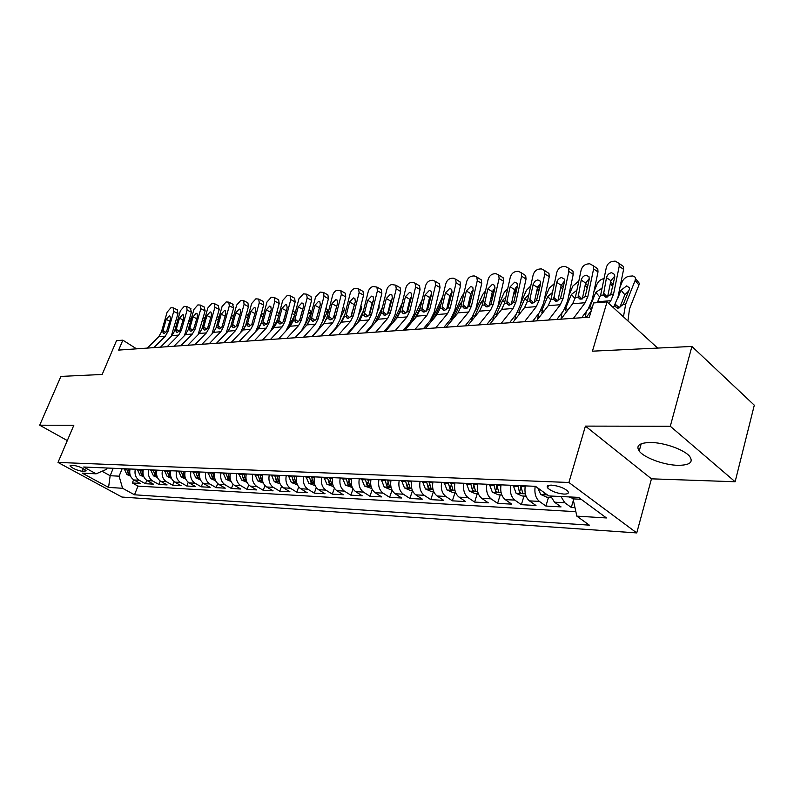 <?xml version="1.0" encoding="UTF-8"?>
<svg xmlns="http://www.w3.org/2000/svg" width="794" height="794" viewBox="0 0 794 794"><rect width="100%" height="100%" fill="white"/><g stroke="black" fill="none" stroke-linecap="round" stroke-linejoin="round"><path stroke-width="1.19" d="M650.455 442.486C639.448 442.774 635.686 445.623 639.19 451.052C644.033 457.771 664.082 465.135 678.036 465.324C689.649 465.244 693.549 462.307 689.758 456.52C684.646 449.781 664.082 442.437 650.455 442.486M551.622 485.154C547.701 485.114 546.381 486.047 547.671 487.953C551.264 491.238 556.654 493.282 563.839 494.086C567.849 494.166 569.189 493.223 567.859 491.258C564.197 487.963 558.778 485.928 551.622 485.154M735.125 481.75L754.3 405.198L691.911 346.452L670.295 426.259L585.416 426.11L568.901 482.484L636.748 532.923L651.467 478.832L735.125 481.75L670.295 426.259M568.901 482.484L58.002 462.436L121.919 497.044L636.748 532.923M58.002 462.436L73.832 425.256L39.7 425.207L67.311 440.571M39.7 425.207L60.9 376.416L102.178 374.46L116.51 340.666L122.852 340.16L118.653 350.094L589.327 317.193L593.604 302.951L607.063 301.879L592.433 351.176L691.911 346.452M130.057 468.986C129.075 473.879 130.365 477.541 133.938 479.963L140.161 483.417L132.33 482.98L133.63 479.774M135.327 469.214C134.335 474.137 135.635 477.809 139.208 480.241L145.441 483.715L146.771 480.39M145.441 483.715L153.46 484.161L147.218 480.668C143.625 478.216 142.325 474.514 143.317 469.562M156.904 470.137C155.912 475.159 157.222 478.901 160.825 481.382L167.107 484.916L158.879 484.459L160.249 481.015M170.849 470.733C169.856 475.814 171.167 479.616 174.789 482.117L181.092 485.7L172.655 485.233L174.065 481.65M185.151 471.348C184.148 476.499 185.468 480.34 189.111 482.881L195.433 486.504L186.788 486.017L188.238 482.295M199.83 471.973C198.828 477.194 200.148 481.085 203.8 483.655L210.162 487.318L201.279 486.821L202.778 482.941M214.896 472.619C213.894 477.909 215.224 481.849 218.886 484.449L225.268 488.161L216.157 487.655L217.705 483.596M230.369 473.274C229.367 478.633 230.697 482.633 234.379 485.273L240.781 489.035L231.421 488.509L233.039 484.261M246.269 473.958C245.257 479.387 246.597 483.447 250.299 486.117L256.72 489.918L247.103 489.382L248.78 484.916M262.606 474.653C261.593 480.162 262.943 484.271 266.645 486.98L273.096 490.831L263.221 490.285L264.958 485.591M279.399 475.378C278.396 480.966 279.746 485.124 283.458 487.863L289.929 491.774L279.776 491.208L281.582 486.256M296.678 476.112C295.666 481.779 297.025 486.007 300.757 488.776L307.238 492.737L296.797 492.151L298.693 486.921M314.454 476.876C313.441 482.623 314.801 486.901 318.543 489.719L325.054 493.729L314.305 493.134L316.28 487.585M332.755 477.651C331.743 483.486 333.103 487.834 336.854 490.692L343.375 494.751L332.319 494.136L334.393 488.25M351.593 478.464C350.581 484.38 351.95 488.796 355.712 491.685L362.243 495.803L350.859 495.168L353.042 488.886M371.006 479.288C369.994 485.303 371.374 489.779 375.135 492.717L381.676 496.895L369.944 496.24L372.247 489.521M391.015 480.142C390.003 486.256 391.382 490.791 395.154 493.769L401.704 498.007L389.616 497.332L392.057 490.116M411.649 481.025C410.637 487.228 412.026 491.843 415.798 494.861L422.358 499.158L409.893 498.463L412.473 490.692M432.938 481.938C431.926 488.241 433.316 492.925 437.087 495.992L443.657 500.349L430.795 499.634L433.435 491.565M454.912 482.871C453.9 489.283 455.29 494.037 459.071 497.153L465.631 501.57L452.362 500.835L454.992 492.637M477.601 483.844C476.599 490.355 477.988 495.188 481.76 498.354L488.32 502.84L474.623 502.076L477.244 493.749M501.044 484.846C500.051 491.466 501.431 496.379 505.202 499.595L511.763 504.15L497.61 503.356L500.23 494.89M525.281 485.888C524.288 492.617 525.678 497.61 529.439 500.875L535.99 505.5L521.35 504.686L523.971 496.071M550.659 496.022L554.51 502.195L561.04 506.9L545.905 506.056L548.505 497.292M82.179 471.308L86.169 470.862C83.648 468.311 79.559 466.505 73.902 465.423L69.971 465.87C72.462 468.4 76.542 470.217 82.179 471.308L83.32 468.599M113.224 468.271L110.158 475.725L119.11 476.172L122.584 488.28L134.494 494.791L589.327 525.152L576.831 516.14L606.457 517.956L578.558 497.381L548.823 495.932L535.503 486.325L83.678 467.011L96.134 473.82L106.634 469.284L107.15 468.013M122.584 488.28L108.57 487.417L82.268 473.145L96.134 473.82M132.33 482.98L137.987 486.107L575.858 511.683M560.941 496.518L564.782 502.741L571.303 507.465L574.985 507.674M545.905 506.056L539.374 501.401C535.603 498.116 534.223 493.084 535.206 486.305M521.35 504.686L514.8 500.101C511.038 496.865 509.649 491.923 510.641 485.253M497.61 503.356L491.049 498.84C487.268 495.664 485.888 490.791 486.891 484.241M474.623 502.076L468.053 497.63C464.282 494.493 462.892 489.709 463.894 483.258M452.362 500.835L445.791 496.449C442.02 493.362 440.63 488.647 441.643 482.305M430.795 499.634L424.234 495.307C420.463 492.27 419.073 487.625 420.086 481.382M409.893 498.463L403.332 494.205C399.561 491.208 398.181 486.643 399.193 480.499M389.616 497.332L383.065 493.134C379.304 490.176 377.924 485.68 378.937 479.626M369.944 496.24L363.414 492.091C359.652 489.183 358.283 484.747 359.295 478.792M350.859 495.168L344.328 491.089C340.576 488.211 339.207 483.844 340.229 477.978M332.319 494.136L325.808 490.106C322.066 487.278 320.697 482.97 321.709 477.184M314.305 493.134L307.804 489.154C304.072 486.365 302.713 482.117 303.725 476.41M296.797 492.151L290.316 488.231C286.594 485.471 285.245 481.283 286.257 475.666M279.776 491.208L273.315 487.327C269.603 484.608 268.253 480.479 269.265 474.941M263.221 490.285L256.78 486.454C253.088 483.774 251.738 479.695 252.75 474.236M247.103 489.382L240.691 485.61C237.009 482.96 235.669 478.941 236.681 473.552M231.421 488.509L225.039 484.777C221.367 482.157 220.027 478.196 221.04 472.877M216.157 487.655L209.785 483.973C206.132 481.392 204.802 477.472 205.805 472.232M201.279 486.821L194.937 483.189C191.294 480.638 189.974 476.767 190.977 471.596M186.788 486.017L180.466 482.424C176.844 479.904 175.534 476.082 176.526 470.981M172.655 485.233L166.363 481.68C162.76 479.189 161.45 475.417 162.442 470.376M158.879 484.459L152.617 480.946C149.024 478.484 147.724 474.772 148.716 469.79M122.177 468.659L119.11 476.172M657.67 348.08L607.063 301.879M136.568 348.844L122.852 340.16M102.049 471.259L110.158 475.725L108.57 487.417M573.576 497.143L573.07 498.88L581.139 499.287M137.987 486.107L134.494 494.791M571.303 507.465L573.387 500.299M576.831 516.14L573.07 498.88M585.416 426.11L651.467 478.832M147.327 348.09L158.75 336.696L161.42 332.021L167.147 312.121L170.948 307.744L173.251 307.864L173.717 311.456L167.991 331.475L166.571 331.594L164.05 333.49L163.197 333.172L163.048 330.383L166.194 319.416L169.241 315.913L170.005 316.111L170.402 319.019L166.571 331.594M171.196 336.398L177.995 313.541L173.717 311.456M153.867 347.633L165.311 336.17L167.991 331.475M177.072 309.729L177.995 313.541M188.446 322.662L189.706 318.215M130.544 476.092L126.921 474.584L124.192 468.738M129.869 473.909L128.211 468.917M126.653 468.847L128.211 473.73L130.018 474.584M160.487 347.177L171.951 335.644L174.64 330.919L180.377 310.782L184.248 306.345L186.63 306.484L187.116 310.097L181.369 330.354L179.91 330.473L177.34 332.398L176.447 332.061L176.288 329.262L179.444 318.166L182.551 314.613L183.354 314.831L183.761 317.749L179.91 330.473M184.466 335.594L191.404 312.211L187.116 310.097M167.187 346.7L178.68 335.108L181.369 330.354M190.431 308.36L191.404 312.211M173.975 346.234L185.478 334.562L188.178 329.788L193.935 309.412L197.875 304.916L200.336 305.065L200.832 308.707L195.066 329.212L193.577 329.331L190.957 331.277L190.014 330.919L189.855 328.111L193.031 316.875L196.187 313.283L197.031 313.511L197.438 316.459L193.577 329.331M198.034 334.8L205.14 310.851L200.832 308.707M180.843 345.747L192.366 334.016L195.066 329.212M204.127 306.96L205.14 310.851M187.801 345.261L199.344 333.46L202.053 328.627L207.82 308.003L211.829 303.447L214.39 303.616L214.896 307.288L209.12 328.031L207.591 328.16L204.921 330.135L203.929 329.748L203.76 326.92L206.936 315.555L210.152 311.913L211.045 312.161L211.462 315.129L207.591 328.16M211.929 334.006L219.213 309.462L214.896 307.288M194.838 344.775L206.41 332.894L209.12 328.031M218.152 305.521L219.213 309.462M201.964 344.268L213.556 332.329L216.276 327.436L222.062 306.553L226.141 301.948L228.791 302.137L229.307 305.819L223.511 326.83L221.943 326.959L219.223 328.954L218.191 328.547L218.013 325.709L221.198 314.206L224.474 310.514L225.417 310.782L225.843 313.759L221.943 326.959M226.141 333.232L233.644 308.032L229.307 305.819M209.189 343.772L220.801 331.753L223.511 326.83M232.523 304.042L233.644 308.032M202.46 320.429L203.324 317.342M143.823 476.797L140.022 475.209L137.273 469.304M143.138 474.643L141.401 469.472M139.804 469.403L141.362 474.355L143.267 475.199M157.45 477.531L153.45 475.854L150.691 469.869M156.755 475.408L154.919 470.058M216.881 317.868L217.119 317.024M153.272 469.979L154.85 474.991L156.855 475.814M171.415 478.286L167.216 476.519L164.437 470.465M170.75 476.271L168.775 470.644M167.097 470.574L168.675 475.646L170.77 476.38M243.639 329.341L245.624 325.58M185.756 479.06L181.33 477.204L178.551 471.06M181.27 471.179L182.858 476.311L184.982 477.015L182.997 471.249M216.504 343.256L228.126 331.167L230.856 326.215L236.652 305.075L240.82 300.41L243.569 300.618L244.095 304.32L238.279 325.59L236.672 325.729L233.902 327.753L232.811 327.307L232.632 324.468L235.828 312.816L239.163 309.084L240.155 309.372L240.582 312.36L236.672 325.729M240.681 332.497L242.666 327.783L248.443 306.563L244.095 304.32M223.908 342.74L235.56 330.572L238.279 325.59M247.271 302.534L247.907 302.861L248.443 306.563M257.822 329.391L261.514 322.334M200.465 479.854L195.82 477.899L193.021 471.686M195.82 471.805L197.408 477.005L199.582 477.7L197.587 471.874M263.548 314.752L261.514 312.866M231.411 342.214L243.083 329.976L245.812 324.964L251.629 303.556L255.867 298.832L258.725 299.07L259.251 302.792L253.435 324.319L251.787 324.458L248.949 326.513L247.807 326.036L247.629 323.188L250.825 311.397L254.229 307.606L255.271 307.923L255.708 310.93L251.787 324.458M255.539 331.803L257.832 326.542L263.618 305.055L259.251 302.792M239.014 341.678L250.696 329.371L253.435 324.319M262.387 300.976L263.082 301.343L263.618 305.055M272.411 329.371L277.811 318.98M215.571 480.678L210.688 478.613L207.879 472.321M210.747 472.44L212.345 477.71L214.559 478.415L212.564 472.519M246.716 341.142L258.417 328.756L261.157 323.674L266.983 302.008L271.31 297.204L274.277 297.472L274.813 301.214L268.977 323.019L267.29 323.158L264.392 325.242L263.191 324.736L263.003 321.878L266.218 309.938L269.682 306.097L270.784 306.434L271.23 309.462L267.29 323.158M270.675 331.227L273.394 325.272L279.19 303.516L274.813 301.214M254.527 340.596L266.238 328.13L268.977 323.019M277.89 299.388L278.644 299.785L279.19 303.516M287.368 329.411L294.544 315.436M231.074 481.492L225.953 479.348L223.134 472.966M226.082 473.095L227.689 478.435L229.942 479.139L227.947 473.174M294.296 311.953L295.12 313.243M262.437 340.05L274.168 327.505L276.908 322.354L282.743 300.41L287.15 295.547L290.247 295.844L290.783 299.586L284.937 321.689L283.2 321.828L280.252 323.942L278.982 323.386L278.793 320.538L282.009 308.439L285.542 304.549L286.703 304.916L287.16 307.953L283.2 321.828M285.88 331.029L289.363 323.972L295.169 301.928L290.783 299.586M270.446 339.485L282.198 326.86L284.937 321.689M293.81 297.75L294.624 298.187L295.169 301.928M286.485 310.484L283.865 320.369M302.703 329.52L303.248 328.428M305.025 324.935L310.583 313.997L308.529 312.042M246.974 482.286L241.634 480.102L238.796 473.641M241.823 473.77L243.44 479.179L245.743 479.884L243.748 473.849M310.265 310.504L310.98 311.169L310.583 313.997M278.565 338.919L290.326 326.215L293.085 321.004L298.931 298.762L303.427 293.84L306.643 294.177L307.179 297.929L301.333 320.31L299.546 320.458L296.529 322.602L295.199 322.007L295.011 319.158L298.226 306.901L301.829 302.961L303.06 303.358L303.516 306.395L299.546 320.458M294.991 337.768L301.66 330.493L305.769 322.632L311.585 300.301L307.179 297.929M286.803 338.343L298.574 325.56L301.333 320.31M310.146 296.073L311.03 296.559L311.585 300.301M303.07 308.072L299.854 319.903M318.424 329.689L318.87 328.805M322.572 321.421L327.029 312.548L325.292 310.871M263.32 483.099L257.742 480.876L254.894 474.326M307.655 324.012L309.422 320.538M258.01 474.455L259.628 479.943L261.98 480.638L259.975 474.544M326.662 309.005L327.416 309.739L327.029 312.548M295.15 337.758L306.941 324.895L309.69 319.615L315.546 297.085L320.131 292.083L323.486 292.46L324.031 296.222L318.166 318.9L316.33 319.059L313.253 321.233L311.853 320.587L311.665 317.739L314.89 305.323L318.563 301.323L319.863 301.76L320.31 304.807L316.33 319.059M311.814 336.596L318.503 329.222L322.612 321.262L328.438 298.633L324.031 296.222M303.606 337.162L315.407 324.22L318.166 318.9M326.93 294.356L327.892 294.882L328.438 298.633M319.992 306.067L316.399 318.95M334.542 329.947L335.227 328.557M340.318 318.315L343.921 311.059L342.512 309.69M280.123 483.933L274.297 481.68L271.449 475.03M323.714 323.843L326.969 317.352M274.645 475.169L276.272 480.727L278.664 481.422L276.669 475.259M334.274 316.081L333.48 317.669M343.494 307.477L344.308 308.271L343.921 311.059M312.191 336.567L324.002 323.535L326.761 318.186L332.626 295.348C333.559 292.47 335.118 290.783 337.301 290.276L340.795 290.703L341.331 294.465L335.475 317.451L333.589 317.61L330.433 319.823L328.964 319.119L328.776 316.29L332.001 303.695L335.753 299.646L337.132 300.112L337.579 303.169L333.589 317.61M329.113 335.386L335.802 327.912L339.931 319.853L345.757 296.916L341.331 294.465M320.885 335.961L332.706 322.84L335.475 317.451M344.169 292.579L345.211 293.165L345.757 296.916M337.331 304.112L333.43 317.848M351.166 330.195L352.04 328.329M358.57 315.029L361.27 309.531L360.208 308.489M297.403 484.797L291.329 482.494L288.46 475.765M340.308 323.505L344.963 314.126M291.745 475.904L293.383 481.541L295.825 482.236L293.83 475.993M352.437 310.782L351.375 314.99M360.853 305.928L361.647 306.762L361.27 309.531M329.709 335.346L341.539 322.136L344.308 316.717L350.174 293.572C351.117 290.654 352.705 288.947 354.948 288.43L358.6 288.907L359.126 292.658L353.261 315.962L351.315 316.131L348.1 318.364L346.541 317.61L346.363 314.791L349.588 302.028L353.419 297.919L354.878 298.435L355.325 301.482L351.315 316.131M346.899 334.145L353.598 326.572L357.727 318.394L363.553 295.15L359.126 292.658M338.651 334.721L350.491 321.421L353.261 315.962M361.885 290.763L363.017 291.398L363.553 295.15M355.146 302.167L350.958 316.637M368.545 330.185L369.309 328.15M377.349 311.556L379.095 307.963L378.41 307.278M315.178 485.68L308.836 483.338L305.958 476.509M357.35 323.218L363.463 310.722M309.342 476.658L310.99 482.375L313.481 483.06L311.486 476.747M370.391 309.749L369.796 312.171M379.075 304.608L379.095 307.963M386.569 330.046L387.194 327.862M396.682 307.873L397.129 306.057M333.48 486.593L326.86 484.211L323.972 477.283M374.837 322.979L382.51 307.119M327.456 477.432L329.103 483.228L331.654 483.913L329.669 477.522M380.862 313.809L378.401 318.9M397.754 303.507L397.417 306.345M405.208 329.838L405.724 327.446M406.925 312.33L408.622 308.757M352.328 487.526L345.41 485.104L342.522 478.067M392.851 322.771L402.121 303.308M346.105 478.226L347.752 484.112L350.362 484.787L348.377 478.325M400.434 310.265L396.464 318.583M347.722 334.085L359.573 320.697L362.342 315.208L368.208 291.745C369.16 288.788 370.788 287.051 373.091 286.525L376.902 287.061L377.418 290.812L371.552 314.434L369.557 314.603L366.262 316.875L364.625 316.062L364.446 313.253L367.682 300.311L371.592 296.142L373.13 296.708L373.577 299.755L369.557 314.603M365.19 332.865L371.9 325.193L376.028 316.905L381.854 293.343L377.418 290.812M356.933 333.44L368.783 319.972L371.552 314.434M380.098 288.887L381.328 289.592L381.854 293.343M373.458 300.211L372.128 302.802L369.002 315.357M366.262 332.785L378.133 319.228L380.902 313.65L386.767 289.86C387.73 286.862 389.388 285.096 391.75 284.56L395.74 285.165L396.246 288.897L390.38 312.856L388.326 313.034L384.951 315.337L383.224 314.454L383.045 311.665L386.281 298.544L390.281 294.316L391.918 294.941L392.345 297.978L388.326 313.034M384.008 331.545L390.727 323.773L394.856 315.367L400.682 291.477L396.246 288.897M375.741 332.12L387.611 318.463L390.38 312.856M398.826 286.962L400.166 287.746L400.682 291.477M392.286 298.236L390.737 301.085L387.561 313.997M385.348 331.455L397.228 317.699L399.997 312.052L405.863 287.924C406.826 284.887 408.523 283.091 410.955 282.545L412.9 282.336L415.123 283.23L415.619 286.932L409.754 311.238L407.64 311.417L404.186 313.759L402.36 312.796L402.191 310.037L405.426 296.738L409.506 292.43L411.252 293.125L411.669 296.142L407.64 311.417M403.382 330.195L410.101 322.314L414.24 313.789L420.056 289.552L415.619 286.932M395.104 330.77L406.985 316.925L409.754 311.238M418.091 284.977L419.56 285.85L420.056 289.552M411.649 296.231L409.883 299.308L406.677 312.568M424.572 328.706L424.879 326.959M426.577 310.156L429.028 304.906M371.751 488.499L364.515 486.017L361.617 478.891M411.52 322.443L422.299 299.368M365.309 479.05L366.967 485.025L369.637 485.69L367.652 479.149M420.334 307.596L415.054 318.285M420.165 307.417L420.532 306.752M431.321 295.269L430.755 295.07M405.009 330.076L416.89 316.141L419.659 310.404L425.515 285.929C426.487 282.853 428.224 281.026 430.725 280.471L432.73 280.262L435.082 281.235L435.559 284.917L429.703 309.571L427.529 309.749L423.996 312.131L422.061 311.079L421.902 308.36L425.137 294.862L429.306 290.495L431.162 291.259L431.559 294.256L427.529 309.749M423.341 328.795L430.06 320.806L434.189 312.161L440.005 287.577L435.559 284.917M415.054 329.371L426.934 315.337L429.703 309.571M437.921 282.942L439.529 283.905L440.005 287.577M431.579 294.187L429.594 297.482L426.358 311.089M444.531 327.317L444.66 326.433M447.23 306.98L450.069 300.807M391.76 489.491L389.804 489.392L384.207 486.97L381.299 479.725M430.834 322.027L442.824 296.321M385.1 479.894L386.767 485.958L389.497 486.613L387.522 479.993M440.462 306.335L439.876 305.72L434.159 318.066M439.876 305.72L440.998 304.072M451.707 293.78L450.962 293.294M425.256 328.666L437.137 314.523L439.906 308.717L445.752 283.885C446.734 280.758 448.511 278.902 451.081 278.337L453.146 278.118L455.657 279.19L456.103 282.833L450.258 307.844L448.014 308.032L444.392 310.454L442.347 309.313L442.208 306.633L445.434 292.936L449.702 288.5L451.677 289.344L452.054 292.311L448.014 308.032M443.896 327.356L450.615 319.257L454.744 310.484L460.55 285.542L456.103 282.833M435.618 327.942L447.488 313.699L450.258 307.844M458.346 280.838L460.093 281.91L460.55 285.542M452.104 292.103L449.89 295.606L446.625 309.541M468.51 303.616L471.755 296.46M412.404 490.513L410.161 490.404L404.493 487.943L401.585 480.598M450.793 321.57L461.949 296.212L463.865 293.601M405.506 480.767L407.173 486.921L409.972 487.566L407.997 480.866M452.193 317.57L454.625 316.945M461.205 305.075L460.183 303.983L454.347 316.756M460.183 303.983L462.009 301.621M472.638 292.609L471.755 291.517M446.129 327.197L457.999 312.866L460.768 306.97L466.604 281.771C467.587 278.595 469.403 276.719 472.053 276.133L474.187 275.905L476.857 277.096L477.273 280.689L471.438 306.077L469.125 306.266L465.423 308.727L463.259 307.477L463.13 304.856L466.346 290.961L470.713 286.445L472.817 287.388L473.174 290.306L469.125 306.266M465.095 325.877L471.805 317.66L475.924 308.757L481.72 283.438L477.273 280.689M456.808 326.453L468.678 312.012L471.438 306.077M479.377 278.674L481.293 279.865L481.72 283.438M473.234 289.969L470.802 293.671L467.517 307.933M490.464 300.043L493.461 293.333L493.838 290.882L493.163 289.741M433.693 491.575L431.152 491.446L425.425 488.955L422.507 481.492M471.418 321.094L473.155 315.754M475.358 310.851L482.802 294.306L485.501 291.011M426.557 481.66L428.224 487.913L431.092 488.558L429.127 481.769M474.911 316.796L475.269 315.139L475.894 315.595M482.583 303.804L481.085 302.186L475.269 315.139M481.085 302.186L483.615 299.278M467.656 325.699L479.516 311.149L482.276 305.164L488.102 279.587C489.084 276.372 490.95 274.456 493.679 273.861L495.873 273.632L498.711 274.952L499.098 278.476L493.282 304.241L490.9 304.449L487.099 306.95L484.806 305.581L484.697 303.02L487.903 288.917L492.379 284.331L494.612 285.374L494.94 288.242L490.9 304.449M486.95 324.349L493.65 316.012L497.759 306.98L503.535 281.284L499.098 278.476M478.673 324.925L490.523 310.275L493.282 304.241M501.054 276.441L503.148 277.771L503.535 281.284M495.029 287.785L492.359 291.676L489.054 306.266M513.113 296.251L515.266 291.338L515.207 287.994M455.667 492.667L452.818 492.528L447.022 489.997L444.094 482.415M492.717 320.587L494.106 315.417M497.719 307.179L504.279 292.341L507.773 288.47M448.282 482.593L449.95 488.945C451.588 490.156 452.56 490.364 452.888 489.57L450.932 482.702M496.607 315.744L496.826 313.481L497.828 314.216M504.637 302.524L502.642 300.331L496.826 313.481M502.642 300.331L505.877 296.976M507.038 303.616L506.939 301.125L510.135 286.803L514.72 282.148L517.092 283.309L517.4 286.118L514.204 300.509L513.351 302.564L509.45 305.114L507.029 303.616L508.567 305.055M450.952 483.943L450.893 482.702M489.868 324.141L501.709 309.382L504.458 303.308L510.264 277.344C511.257 274.069 513.162 272.134 515.971 271.518L518.244 271.28L521.261 272.749L521.608 276.193L515.812 302.355L513.351 302.564M509.5 322.771L516.189 314.305L520.288 305.144L526.045 279.051L521.608 276.193M501.232 323.347L513.063 308.479L515.812 302.355M523.405 274.138L525.688 275.617L526.045 279.051M517.49 285.552L514.591 289.612L511.276 304.529M536.486 292.222L537.756 289.284L537.915 286.306M478.355 493.799L475.179 493.64L469.314 491.069L466.386 483.367M514.74 320.071L515.981 314.573M520.606 303.695L526.422 290.326L530.729 285.969M470.703 483.546L472.38 490.007C474.058 491.258 475.06 491.456 475.388 490.613L473.442 483.665M519.207 314.404L519.058 311.764L520.457 312.816M527.385 301.254L524.854 298.425L519.058 311.764M524.854 298.425L528.814 294.723M473.522 485.65L473.323 483.665M512.795 322.543L524.606 307.556L527.355 301.392L533.131 275.022C534.134 271.707 536.079 269.732 538.977 269.106L541.319 268.858L544.535 270.496L544.843 273.841L539.066 300.41L536.526 300.628L532.526 303.209L529.965 301.571L529.896 299.179L533.379 283.647L535.225 281.076L537.766 279.895L540.307 281.185L540.575 283.915L536.526 300.628M532.774 321.143L539.454 312.558L543.533 303.248L549.259 276.749L544.843 273.841M524.536 321.719L536.327 306.623L539.066 300.41M546.451 271.766L548.952 273.414L549.259 276.749M540.674 283.26L537.518 287.488L534.203 302.722M560.633 287.914L561.308 284.857M501.808 494.97L498.285 494.791L492.34 492.171L489.412 484.35M537.488 319.565L538.6 313.64M544.237 300.003L549.259 288.232L554.401 283.498M493.878 484.538L495.555 491.099C497.282 492.379 498.304 492.578 498.632 491.694L496.707 484.658M542.431 313.183L541.994 309.997L543.811 311.397M550.857 299.973L547.761 296.46L541.994 309.997M547.761 296.46L552.465 292.49M495.555 491.099L496.806 487.059L496.488 484.658M536.466 320.885L548.247 305.68L550.976 299.417L556.733 272.63C557.735 269.255 559.74 267.25 562.728 266.605L565.149 266.357L568.564 268.183L568.822 271.409L563.085 298.405L560.465 298.623L556.356 301.254L553.646 299.457L556.763 282.386C557.567 279.677 559.165 278.069 561.566 277.572L564.276 279.012L564.494 281.652L560.465 298.623M556.822 319.466L563.472 310.742L567.541 301.293L573.238 274.377L568.822 271.409M548.594 320.042L560.356 304.707L563.085 298.405M570.241 269.315L572.97 271.161L573.238 274.377M564.603 280.907L561.189 285.304L557.874 300.857M526.055 496.171L522.154 495.982L516.13 493.322L513.212 485.372M561.021 319.059L561.993 312.677M568.653 296.053L572.821 286.088L578.826 281.046M517.817 485.561L519.494 492.23C521.281 493.55 522.333 493.739 522.66 492.806L520.745 485.69M566.608 311.705L565.477 310.424L565.665 308.181L567.938 309.958M575.074 298.683L571.412 294.425L565.665 308.181M571.412 294.425L576.881 290.286M587.282 285.294L587.917 285.562M519.494 492.23L520.745 488.121L520.427 485.68M560.931 319.178L572.663 303.735L575.392 297.373L581.109 270.159C582.121 266.734 584.166 264.69 587.262 264.035L589.753 263.777L593.396 265.811L593.604 268.898L587.897 296.321L585.188 296.549L580.97 299.229L578.101 297.264L581.218 280.064C582.032 277.305 583.669 275.677 586.151 275.171L589.029 276.778L589.217 279.309L585.188 296.549M581.665 317.729L588.285 308.866L592.334 299.269L598.001 271.915L593.604 268.898M573.466 318.295L585.178 302.732L587.897 296.321M594.795 266.784L597.783 268.848L598.001 271.915M589.317 278.486L585.635 283.031L582.32 298.911M610.278 295.05L611.866 291.11M551.125 497.421L546.828 497.213L540.734 494.503L537.856 488.012M585.396 317.461L586.171 311.695M593.872 291.835L597.148 283.865C598.626 280.947 600.919 279.19 604.036 278.605M591.48 310.007L589.902 308.439L589.873 307.03L590.101 306.295L592.116 307.903M600.611 295.299L599.649 296.867L595.828 292.331L590.101 306.295M595.828 292.331L602.08 288.123M611.866 283.051L613.305 284.024M597.386 302.415L599.649 296.867M543.553 492.121L544.257 493.402L546.967 494.593M586.22 317.411L591.312 310.573M597.207 302.663L600.611 295.259L606.298 267.608C607.311 264.124 609.415 262.05 612.601 261.375L615.181 261.107L619.052 263.38L619.211 266.298L613.544 294.177L610.745 294.415L606.408 297.145L603.38 295.031L606.497 277.672C607.311 274.863 608.998 273.205 611.559 272.689L614.616 274.486L614.764 276.888L610.745 294.415M613.405 307.665L617.97 297.174L623.588 269.384L619.211 266.298M608.799 303.467L610.844 300.688L613.544 294.177M620.174 264.174L623.429 266.476L623.588 269.384M614.864 275.984L610.894 280.699L607.589 296.887M627.945 320.945L629.493 308.916L638.922 285.056L635.15 280.391L635.468 278.208L634.724 276.749L632.758 275.965L629.344 276.223C626.119 276.808 623.766 278.585 622.268 281.562L619.965 287.319M623.449 316.836L625.652 304.291L635.15 280.391M568.822 496.905L573.179 498.523M628.669 291.021L624.858 294.782L621.047 290.167L626.724 285.88L629.573 287.954L629.295 289.453L623.24 304.469L618.06 308.241L615.142 306.375L615.122 305.094M621.047 290.167L617.623 298.693M637.264 280.739L639.269 283.23L638.922 285.056M619.657 307.814L624.858 294.782M139.208 480.241L133.938 479.963M564.782 502.741L554.51 502.195M539.374 501.401L529.439 500.875M514.8 500.101L505.202 499.595M491.049 498.84L481.76 498.354M468.053 497.63L459.071 497.153M445.791 496.449L437.087 495.992M424.234 495.307L415.798 494.861M403.332 494.205L395.154 493.769M383.065 493.134L375.135 492.717M363.414 492.091L355.712 491.685M344.328 491.089L336.854 490.692M325.808 490.106L318.543 489.719M307.804 489.154L300.757 488.776M290.316 488.231L283.458 487.863M273.315 487.327L266.645 486.98M256.78 486.454L250.299 486.117M240.691 485.61L234.379 485.273M225.039 484.777L218.886 484.449M209.785 483.973L203.8 483.655M194.937 483.189L189.111 482.881M180.466 482.424L174.789 482.117M166.363 481.68L160.825 481.382M152.617 480.946L147.218 480.668M85.524 470.048L84.938 471.438M162.83 331.902L161.42 332.021M165.311 336.17L158.75 336.696M169.787 321.153L166.194 319.416M163.048 330.383L165.896 332.468M190.362 322.056L189.3 321.123M127.04 474.633L130.067 474.782M128.221 469.522L129.908 469.601M124.201 469.353L126.663 469.453M128.797 472.281L128.211 473.73M176.079 330.8L174.64 330.919M178.68 335.108L171.951 335.644M183.136 319.952L179.444 318.166M176.288 329.262L179.196 331.396M189.657 329.659L188.178 329.788M192.366 334.016L185.478 334.562M196.803 318.722L193.031 316.875M189.855 328.111L192.813 330.304M203.562 328.498L202.053 328.627M206.41 332.894L199.344 333.46M210.807 317.471L206.936 315.555M203.76 326.92L206.768 329.182M217.824 327.307L216.276 327.436M220.801 331.753L213.556 332.329M225.168 316.191L221.198 314.206M218.013 325.709L221.079 328.031M204.147 321.123L202.748 319.893M140.141 475.259L143.327 475.417M141.401 470.098L143.168 470.177M137.283 469.919L139.804 470.028M141.967 472.847L141.362 474.355M218.281 320.19L216.643 318.731M153.57 475.914L156.924 476.072M154.919 470.683L156.765 470.763M150.691 470.495L153.282 470.614M155.475 473.432L154.85 474.991M232.761 319.248L230.994 317.66M167.335 476.569L170.859 476.747M168.785 471.279L170.7 471.368M164.447 471.09L167.097 471.209M169.321 474.018L168.675 475.646M247.619 318.305L245.713 316.568M181.459 477.254L185.171 477.432M182.997 471.894L185.002 471.983M178.551 471.705L181.27 471.825M183.523 474.623L182.858 476.311M232.444 326.076L230.856 326.215M235.56 330.572L228.126 331.167M239.897 314.881L235.828 312.816M232.632 324.468L235.749 326.85M262.864 317.342L260.819 315.466M195.939 477.948L199.85 478.137M197.587 472.529L199.681 472.619M193.031 472.331L195.82 472.45M198.093 475.239L197.408 477.005M247.44 324.825L245.812 324.964M250.696 329.371L243.083 329.976M255.003 313.531L250.825 311.397M247.629 323.188L250.795 325.639M278.496 316.379L276.302 314.345M210.817 478.673L214.916 478.871M212.574 473.174L214.747 473.274M207.879 472.976L210.747 473.105M213.06 475.874L212.345 477.71M262.834 323.535L261.157 323.674M266.238 328.13L258.417 328.756M270.506 312.151L266.218 309.938M263.003 321.878L266.228 324.399M294.554 315.407L292.202 313.203M226.082 479.407L230.389 479.616M227.947 473.849L230.22 473.949M223.134 473.641L226.082 473.76M228.414 476.519L227.689 478.435M278.625 322.215L276.908 322.354M282.198 326.86L274.168 327.505M286.406 310.742L282.009 308.439M278.793 320.538L282.069 323.128M241.763 480.162L246.289 480.38M243.748 474.534L246.12 474.633M238.805 474.316L241.833 474.445M244.195 477.174L243.44 479.179M294.852 320.855L293.085 321.004M298.574 325.56L290.326 326.215M302.643 309.233L298.226 306.901M295.011 319.158L298.336 321.818M257.871 480.936L262.625 481.164M259.985 475.229L262.457 475.338M254.904 475.011L258.01 475.149M260.412 477.849L259.628 479.943M311.506 319.466L309.69 319.615M315.407 324.22L306.941 324.895M319.307 307.695L314.89 305.323M311.665 317.739L315.039 320.478M274.426 481.73L279.428 481.978M276.669 475.953L279.25 476.072M271.449 475.725L274.645 475.864M277.076 478.534L276.272 480.727M328.627 318.027L326.761 318.186M332.706 322.84L324.002 323.535M336.428 306.107L332.001 303.695M328.776 316.29L332.21 319.099M291.458 482.553L296.708 482.812M293.84 476.698L296.529 476.817M288.46 476.469L291.755 476.608M294.217 479.239L293.383 481.541M346.224 316.558L344.308 316.717M350.491 321.421L341.539 322.136M354.025 304.479L349.588 302.028M346.363 314.791L349.846 317.689M308.975 483.397L314.484 483.665M311.496 477.462L314.305 477.591M305.968 477.224L309.352 477.373M311.853 479.953L310.99 482.375M326.989 484.271L332.785 484.548M329.669 478.256L332.607 478.375M323.982 478.008L327.465 478.157M330.006 480.688L329.103 483.228M345.549 485.164L351.633 485.452M348.387 479.06L351.444 479.199M342.522 478.812L346.105 478.961M348.695 481.432L347.752 484.112M364.317 315.039L362.342 315.208M368.783 319.972L359.573 320.697M372.128 302.802L367.682 300.311M364.446 313.253L367.989 316.23M382.926 313.481L380.902 313.65M387.611 318.463L378.133 319.228M390.737 301.085L386.281 298.544M383.045 311.665L386.638 314.732M402.082 311.883L399.997 312.052M406.985 316.925L397.228 317.699M409.883 299.308L405.426 296.738M402.191 310.037L405.833 313.193M364.654 486.087L371.046 486.394M367.662 479.894L370.858 480.033M412.275 320.627L413.118 320.558M361.617 479.636L365.319 479.794M367.94 482.196L366.967 485.025M421.812 310.226L419.659 310.404M426.934 315.337L416.89 316.141M429.594 297.482L425.137 294.862M421.902 308.36L425.594 311.605M384.346 487.03L391.055 487.357M387.522 480.757L390.866 480.906M431.936 319.119L433.365 319.009M381.299 480.489L385.11 480.658M387.78 482.97L386.767 485.958M442.119 308.529L439.906 308.717M447.488 313.699L437.137 314.523M449.89 295.606L445.434 292.936M442.208 306.633L445.95 309.968M404.642 488.012L411.699 488.35M408.007 481.65L411.5 481.799M401.595 481.372L405.516 481.541M408.235 483.754L407.173 486.921M463.051 306.772L460.768 306.97M468.678 312.012L457.999 312.866M470.802 293.671L466.346 290.961M463.13 304.856L466.912 308.29M425.564 489.015L432.988 489.372M429.137 482.563L432.79 482.722M473.055 315.972L475.02 315.823M422.517 482.276L426.567 482.454M429.336 484.548L428.224 487.913M484.638 304.965L482.276 305.164M490.523 310.275L479.516 311.149M492.359 291.676L487.903 288.917M484.697 303.02L488.518 306.553M516.05 292.212L515.266 291.338M447.161 490.057L454.962 490.434M450.942 483.506L454.764 483.675M494.861 314.305L496.587 314.176M444.104 483.209L448.282 483.387M451.111 485.362L449.95 488.945M506.89 303.109L504.458 303.308M513.063 308.479L501.709 309.382M514.591 289.612L510.135 286.803M506.939 301.125L510.8 304.757M539.076 290.793L537.756 289.284M469.462 491.129L477.651 491.526M473.452 484.479L477.452 484.658M517.39 312.578L518.819 312.469M466.396 484.171L470.713 484.36M473.591 486.186L472.38 490.007M529.856 301.184L527.355 301.392M536.327 306.623L524.606 307.556M537.518 287.488L533.072 284.629M529.896 299.179L533.786 302.911M562.857 289.373L560.951 287.17M492.488 492.24L501.103 492.657M496.716 485.491L500.895 485.67M540.654 310.801L541.756 310.712M489.422 485.174L493.878 485.362M553.577 299.199L550.976 299.417M560.356 304.707L548.247 305.68M561.189 285.304L556.763 282.386M553.587 297.164L557.517 300.995M587.411 287.964L585.168 285.304M516.279 493.392L525.34 493.828M520.755 486.533L525.132 486.722M564.663 308.955L565.427 308.896M513.222 486.206L517.827 486.404M578.072 297.145L575.392 297.373M585.178 302.732L572.663 303.735M585.635 283.031L581.218 280.064M578.072 295.08L582.022 299.02M612.789 286.565L610.308 283.567M540.883 494.573L547.374 494.89M544.446 492.776L544.257 493.402M603.38 295.031L600.611 295.259M610.844 300.688L597.902 301.72M610.894 280.699L606.497 277.672M603.371 292.926L607.331 296.966M622.238 315.734L623.479 315.655M623.24 304.469L625.652 304.291M615.479 304.449L619.618 307.834M641.205 443.786L639.19 451.052M548.406 485.462L547.671 487.953M177.509 309.948L173.251 307.864M189.746 318.275L191.096 319.456M190.907 308.598L186.63 306.484M204.634 307.218L200.336 305.065M218.697 305.799L214.39 303.616M233.118 304.35L228.791 302.137M203.363 317.193L204.872 318.533M217.367 316.131L218.995 317.6M231.709 315.059L233.476 316.657M246.428 313.977L248.323 315.704M247.907 302.861L243.569 300.618M247.807 326.036L248.333 326.443M263.082 301.343L258.725 299.07M276.997 311.754L279.18 313.799M263.191 324.736L263.757 325.173M278.644 299.785L274.277 297.472M292.887 310.623L294.961 312.578M278.982 323.386L279.587 323.873M294.624 298.187L290.247 295.844M309.194 309.471L310.98 311.169M295.199 322.007L295.854 322.533M311.03 296.559L306.643 294.177M325.947 308.31L327.416 309.739M311.853 320.587L312.558 321.153M327.892 294.882L323.486 292.46M343.157 307.139L344.308 308.271M328.954 319.119L329.718 319.744M345.211 293.165L340.795 290.703M360.843 305.958L361.647 306.762M346.541 317.61L347.365 318.295M363.017 291.398L358.6 288.907M364.625 316.062L365.508 316.806M381.328 289.592L376.902 287.061M383.224 314.454L384.177 315.268M400.166 287.746L395.74 285.165M402.36 312.796L403.392 313.69M419.56 285.85L415.123 283.23M422.061 311.079L423.182 312.062M439.529 283.905L435.082 281.235M442.347 309.313L443.558 310.385M460.093 281.91L455.657 279.19M463.259 307.477L464.569 308.668M481.293 279.865L476.857 277.096M484.806 305.581L486.226 306.881M503.148 277.771L498.711 274.952M515.643 288.966L516.547 289.969M525.688 275.617L521.261 272.749M538.134 287.001L539.553 288.619M529.965 301.571L531.623 303.159M548.952 273.414L544.535 270.496M541.826 312.34L542.62 312.945M561.318 284.977L563.303 287.269M553.646 299.457L555.433 301.204M572.97 271.161L568.564 268.183M565.477 310.424L566.797 311.456M585.585 283.289L587.828 285.949M578.101 297.264L580.027 299.189M597.783 268.848L593.396 265.811M589.902 308.439L591.55 309.759M610.705 281.652L613.186 284.649M603.371 294.981L605.445 297.095M623.429 266.476L619.052 263.38M615.142 306.375L617.404 308.231M635.498 278.565L639.269 283.23"/></g></svg>
